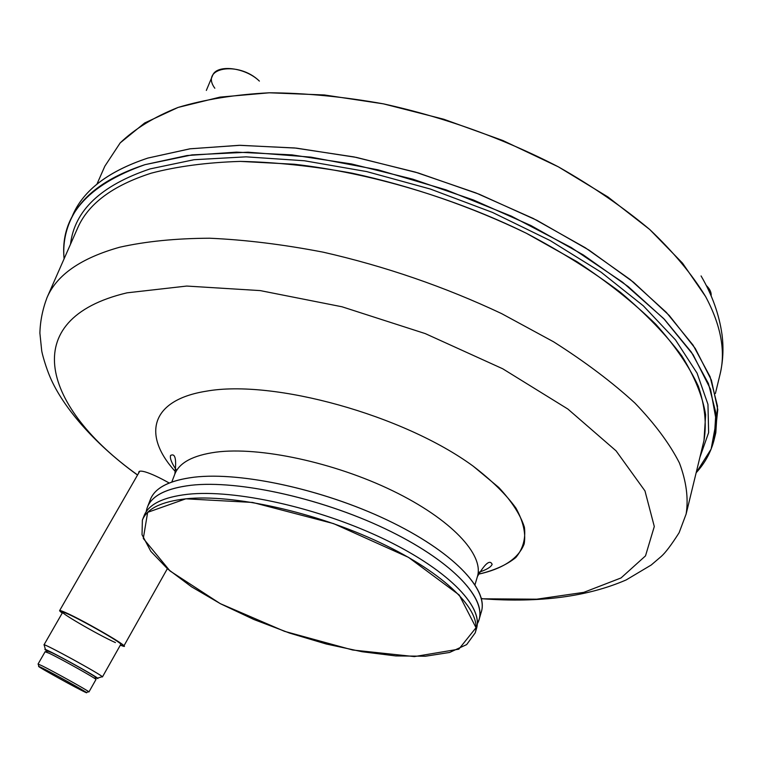 <?xml version="1.0" encoding="UTF-8"?>
<svg xmlns="http://www.w3.org/2000/svg" width="761" height="761" viewBox="0 0 761 761"><rect width="100%" height="100%" fill="white"/><g stroke="black" fill="none" stroke-linecap="round" stroke-linejoin="round"><path stroke-width="1.14" d="M127.03 292.833C15.268 319.278 43.472 407.944 137.589 474.959C43.472 407.944 15.268 319.278 127.03 292.833L186.749 286.06L260.205 290.597L342.003 306.778L425.266 333.603L502.707 368.771L567.858 409.038L616.077 450.854L644.967 490.902L654.298 526.507L645.509 555.872L621.033 577.951L583.782 592.362L536.743 599.192L482.712 598.793L536.743 599.192L583.782 592.362L621.033 577.951L645.509 555.872L654.298 526.507L644.967 490.902L616.077 450.854L567.858 409.038L502.707 368.771L425.266 333.603L342.003 306.778L260.205 290.597L186.749 286.06L127.03 292.833M481.437 598.707L482.712 598.793L481.437 598.707M206.193 391.211C273.17 379.035 403.606 415.087 473.209 466.179L498.74 487.43C511.858 501.518 520.419 514.788 524.415 527.221C525.784 538.912 522.912 549.014 515.796 557.537C506.512 565.014 493.975 570.588 478.193 574.251C502.26 569.057 518.507 558.755 524.177 543.896C525.956 533.233 523.216 521.304 515.958 508.12C506.036 494.431 491.787 480.448 473.209 466.179C403.606 415.087 273.17 379.035 206.193 391.211C149.869 400.181 142.259 435.663 175.591 471.83C142.259 435.663 149.869 400.181 206.193 391.211M138.816 472.809C138.416 470.926 140.538 470.621 145.17 471.896C151.287 473.742 159.296 477.442 169.199 483.007M64.999 612.32C58.911 609.704 57.998 609.951 62.25 613.062L59.596 610.636L64.999 612.32C85.603 621.166 139.72 653.309 120.362 645.109L123.862 645.984C125.926 644.89 80.856 619.083 64.999 612.32M115.415 642.569C97.779 634.788 54.174 609.295 63.981 612.443C73.104 615.145 123.368 643.435 120.771 644.386M185.836 498.816C232.809 493.822 315.254 511.963 380.167 542.679C445.242 573.366 482.179 610.741 475.245 632.8L466.664 644.596L449.608 652.462L425.456 656.229L395.758 655.925L362.141 651.739L326.231 643.996L289.637 633.095L253.955 619.53L220.719 603.873L191.477 586.779L167.696 568.99L150.802 551.325L142.031 534.717L142.374 520.134C146.863 508.7 161.351 501.594 185.836 498.816L252.623 502.45L333.537 523.597L408.467 557.337L459.235 595.007L476.034 627.711L458.816 649.171L414.393 656.591L352.743 650.018L284.538 631.335L220.243 603.625L170.007 570.959L143.306 538.484L147.653 512.343L185.836 498.816M475.245 632.8L476.538 628.348C483.511 606.156 446.659 568.657 381.689 537.96C316.871 507.235 234.512 489.171 187.548 494.298C163.073 497.133 148.576 504.305 144.057 515.806L142.374 520.134M530.617 225.675L530.027 225.094M705.609 296.571C721 325.432 725.813 351.382 720.03 374.431C725.813 351.382 721 325.432 705.609 296.571L682.55 263.173L649.751 229.518L607.925 196.947L558.355 166.83L502.859 140.519L443.701 119.22L383.382 103.848L324.462 94.973L269.327 92.794L220.015 97.113L178.103 107.425L144.647 122.987L120.19 142.897L104.837 166.202L120.19 142.897C134.811 128.809 154.112 116.985 178.103 107.425C204.661 99.425 235.073 94.554 269.327 92.794C305.38 92.994 343.401 96.685 383.382 103.848C444.985 117.413 503.306 138.407 558.355 166.83C592.848 186.445 623.307 207.344 649.751 229.518C673.437 251.996 692.053 274.35 705.609 296.571M704.001 440.438C706.75 423.877 704.886 405.86 698.398 386.398C689.124 366.298 674.912 345.57 655.763 324.224C633.846 302.811 607.582 281.97 576.971 261.679L526.374 233.266C470.831 206.45 412.757 186.426 352.153 173.194C312.857 166.079 275.596 162.15 240.362 161.399C206.906 162.435 177.189 166.364 151.22 173.175C177.189 166.364 206.906 162.435 240.362 161.399L294.307 164.243C370.131 172.899 453.965 197.736 526.374 233.266C561.418 251.767 592.809 271.487 620.548 292.414C645.737 313.646 666.16 334.811 681.818 355.91C694.622 376.628 702.555 396.262 705.637 414.812L704.001 440.438L686.127 514.036C688.6 498.503 686.365 481.466 679.411 462.935C669.613 443.701 654.774 423.753 634.912 403.064C612.215 382.241 585.104 361.817 553.58 341.803L501.556 313.58C444.519 286.726 385.085 266.264 323.244 252.186C283.197 244.462 245.318 239.801 209.608 238.222C175.743 238.383 145.789 241.389 119.734 247.211C80.961 258.084 56.704 274.911 46.982 297.694C42.559 309.489 40.2 321.304 39.895 333.156L41.684 350.545C41.865 352.714 45.736 367.658 51.339 379.901C65.332 410.521 97.579 446.355 137.541 475.045M151.22 173.175C112.495 185.636 87.915 204.034 77.489 228.376C87.915 204.034 112.495 185.636 151.22 173.175M71.496 218.169C81.456 191.753 106.901 171.72 147.843 158.079L190.25 148.776L240.238 145.303L296.276 148.119L356.376 157.403L418.208 172.956L479.221 194.226L536.914 220.319L588.985 250.103L633.561 282.274L669.271 315.501L695.307 348.509L711.411 380.167L717.775 409.561L714.96 435.967M42.131 665.837L38.05 664.058L42.131 665.837C54.354 671.849 90.121 691.797 88.951 691.939L88.742 691.72C87.068 690.065 53.593 671.478 42.131 665.837M42.54 668.148L38.859 666.455C34.331 665.038 91.434 696.315 86.335 692.453C84.718 690.902 53.308 673.466 42.54 668.148C26.093 659.939 65.969 682.579 82.378 690.807C99.929 699.644 59.31 676.519 42.54 668.148M45.337 651.854L49.303 653.318C61.888 659.302 98.321 679.792 95.943 679.535L95.972 679.497C97.237 679.173 61.593 659.159 49.303 653.318L45.165 651.644L38.05 664.058M96.067 677.918C111.201 684.225 29.765 639.659 47.363 651.254L45.441 649.628C47.239 649.295 95.582 675.806 97.437 678.146L96.067 677.918M214.83 88.238C199.525 67.463 238.669 60.642 259.387 81.104C245.232 67.177 216.352 63.962 212.519 75.681L206.336 90.416M145.028 164.652C105.741 177.541 80.761 196.395 70.06 221.213C64.913 233.085 62.916 245.613 64.086 258.816C59.91 216.533 86.887 185.151 145.028 164.652L187.025 155.539L236.49 152.133L291.958 154.883L351.506 163.957L412.852 179.177L473.532 200.019L531.083 225.627L583.259 254.906L628.186 286.593L664.486 319.401L691.34 352.086L708.424 383.534L715.882 412.833L714.246 439.259C711.135 451.815 705.095 462.983 696.153 472.762L711.135 449.076L716.32 421.052L710.574 389.309L693.119 354.731L663.668 318.545L622.641 282.255L571.216 247.534L511.411 216.172L445.936 189.812L377.989 169.817L310.954 157.137L248.048 152.2L192.038 154.883L145.028 164.652M714.246 439.259L715.816 432.705L717.499 406.136L710.089 376.714L693.09 345.161L666.332 312.381L630.137 279.506L585.333 247.772L533.29 218.483L475.863 192.894L415.316 172.1L354.084 156.937L294.631 147.957L239.239 145.313L189.822 148.833L147.843 158.079C108.566 171.101 83.548 190.098 72.79 215.049L70.06 221.213M120.809 644.32L102.431 676.948C104.057 676.101 42.35 642.246 43.976 644.881L44.148 644.833C46.117 644.348 100.29 674.065 102.25 676.7L101.727 676.862M149.28 503.487C151.82 489.504 166.735 480.743 194.026 477.204C169.56 480.286 155.016 487.706 150.402 499.463L147.396 507.187C151.972 495.544 166.488 488.248 190.963 485.28C237.917 479.915 320.105 497.799 384.724 528.562C449.494 559.297 486.155 597.005 479.116 619.473L477.318 623.773C489.789 602.56 456.552 564.015 391.021 531.606C325.679 499.168 239.477 479.677 190.963 485.28C163.311 488.743 148.395 497.551 146.217 511.696M479.868 615.383C491.768 593.77 458.284 555.092 392.999 522.845C327.924 490.55 242.35 471.401 194.026 477.204C240.961 471.611 322.997 489.352 387.435 520.144C452.034 550.907 488.533 588.814 481.418 611.511L479.116 619.473M711.126 295.839C711.478 292.405 709.851 288.933 706.227 285.423C709.851 288.933 711.478 292.405 711.126 295.839M95.734 679.231L95.163 677.147C99.092 678.27 63.781 658.322 51.501 652.51L47.753 651.14L45.755 651.73M215.877 452.158C192.98 455.354 179.311 462.659 174.84 474.084C179.311 462.659 192.98 455.354 215.877 452.158C259.33 446.422 334.108 462.346 392.581 490.74C451.197 519.107 484.272 554.702 477.423 576.505C484.272 554.702 451.197 519.107 392.581 490.74C334.108 462.346 259.33 446.422 215.877 452.158M150.107 168.894C101.013 185.408 74.483 210.521 70.507 244.243C74.483 210.521 101.013 185.408 150.107 168.894L194.055 159.715L246.069 156.842L304.4 160.761L366.735 171.596L430.384 189.051L492.462 212.414L550.193 240.581L601.114 272.21L643.321 305.817L675.511 339.91L697.066 373.137L707.958 404.338L708.634 432.609L699.911 457.285L708.634 432.609L707.958 404.338L697.066 373.137L675.511 339.91L643.321 305.817L601.114 272.21L550.193 240.581L492.462 212.414L430.384 189.051L366.735 171.596L304.4 160.761L246.069 156.842L194.055 159.715L150.107 168.894M143.334 518.022C146.721 505.275 161.465 497.371 187.548 494.298C235.301 489.066 319.687 507.91 384.895 539.492C450.284 571.026 485.451 608.952 475.758 630.546M481.323 598.251L482.712 598.793C539.768 602.988 587.597 596.691 626.198 579.92L651.226 565.004L661.204 556.481C665.475 552.714 671.449 544.79 679.126 532.71L686.127 514.036C688.6 498.503 686.365 481.466 679.411 462.935C669.613 443.701 654.774 423.753 634.912 403.064C612.215 382.241 585.104 361.817 553.58 341.803L501.556 313.58C444.519 286.726 385.085 266.264 323.244 252.186C283.197 244.462 245.318 239.801 209.608 238.222C175.743 238.383 145.789 241.389 119.734 247.211C80.961 258.084 56.704 274.911 46.982 297.694L77.489 228.376M701.071 275.939C712.182 294.926 719.155 314.455 722.008 334.517C723.749 348.053 723.093 361.351 720.03 374.431L715.397 393.504M86.335 692.453L88.742 691.72M38.859 666.455L38.212 664.049M95.972 679.497L88.951 691.939M104.837 166.202L96.932 184.162M139.72 471.24L59.643 610.56M167.363 568.686L123.862 645.984M62.706 612.263L43.976 644.881M97.437 678.146L102.25 676.7M45.441 649.628L44.148 644.833M176.105 469.632C171.615 463.002 169.76 458.284 170.55 455.459C175.258 452.928 176.685 459.14 174.84 474.084L171.796 482.017M479.126 572.196C486.717 569.656 491.054 567.031 492.139 564.31C489.941 559.449 485.033 563.511 477.423 576.505L475.026 584.657"/></g></svg>

